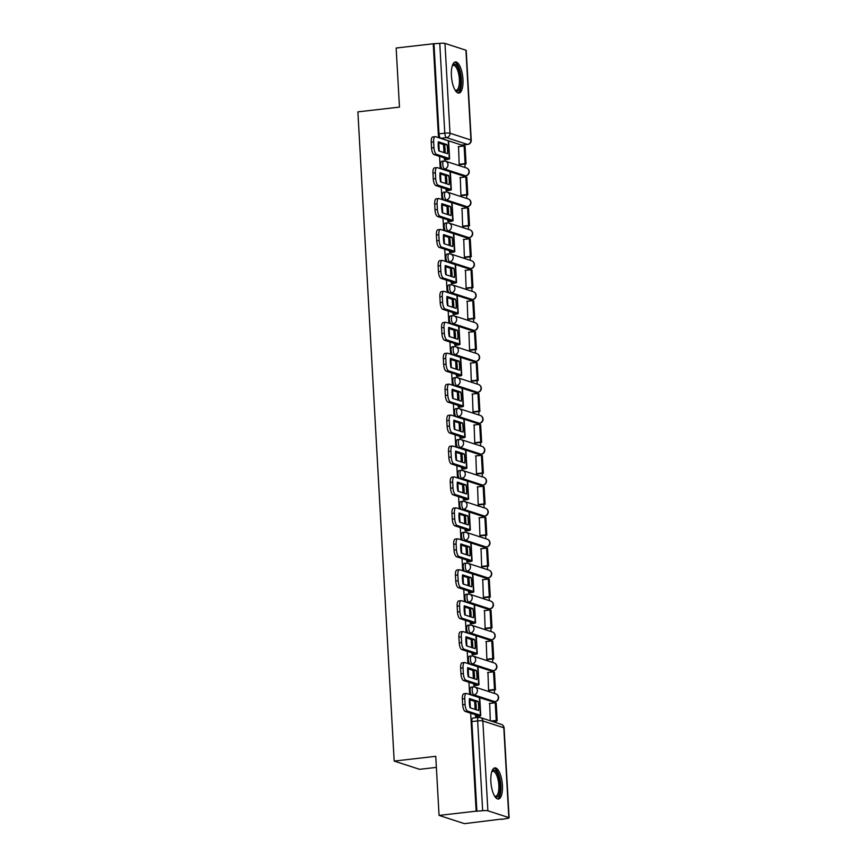 <?xml version="1.0" encoding="UTF-8"?>
<svg xmlns="http://www.w3.org/2000/svg" width="867" height="867" viewBox="0 0 867 867"><rect width="100%" height="100%" fill="white"/><g stroke="black" fill="none" stroke-linecap="round" stroke-linejoin="round"><path stroke-width="1.3" d="M471.399 687.152A4.021 1.431 83.5 0 0 471.16 687.13A4.021 1.431 83.5 0 0 470.142 690.641A4.021 1.431 83.5 0 0 471.843 695.085L473.891 694.857A4.021 1.431 -96.5 0 1 472.19 690.403A4.021 1.431 -96.5 0 1 473.209 686.892A4.021 1.431 -96.5 0 1 473.447 686.924A4.021 3.706 108 0 1 477.403 690.457A4.021 3.706 -72 0 1 473.891 694.857L494.84 701.652A4.021 3.706 -72 0 0 495.859 693.871A4.021 4.021 0 0 1 495.079 701.685A4.021 1.431 -96.5 0 1 494.84 701.652L492.792 701.891L471.843 695.085M469.665 656.221A4.021 1.431 83.5 0 0 469.437 656.2A4.021 1.431 83.5 0 0 468.408 659.711A4.021 1.431 83.5 0 0 470.109 664.155L472.157 663.916A4.021 1.431 -96.5 0 1 470.456 659.473A4.021 1.431 -96.5 0 1 471.485 655.961A4.021 1.431 -96.5 0 1 471.713 655.983A4.021 3.706 108 0 1 475.669 659.527A4.021 3.706 -72 0 1 472.157 663.916L493.117 670.722A4.021 3.706 -72 0 0 494.136 662.93A4.021 4.021 0 0 1 493.356 670.744A4.021 1.431 -96.5 0 1 493.117 670.722L491.069 670.96L470.109 664.155M467.942 625.291A4.021 1.431 83.5 0 0 467.703 625.259A4.021 1.431 83.5 0 0 466.684 628.77A4.021 1.431 83.5 0 0 468.386 633.224L470.434 632.986A4.021 1.431 -96.5 0 1 468.733 628.542A4.021 1.431 -96.5 0 1 469.751 625.031A4.021 1.431 -96.5 0 1 469.99 625.053A4.021 3.706 108 0 1 473.935 628.597A4.021 3.706 -72 0 1 470.434 632.986L491.383 639.792A4.021 3.706 -72 0 0 492.402 632A4.021 4.021 0 0 1 491.622 639.813A4.021 1.431 -96.5 0 1 491.383 639.792L489.335 640.019L468.386 633.224M466.208 594.35A4.021 1.431 83.5 0 0 465.969 594.328A4.021 1.431 83.5 0 0 464.95 597.84A4.021 1.431 83.5 0 0 466.652 602.283L468.7 602.056A4.021 1.431 -96.5 0 1 466.999 597.601A4.021 1.431 -96.5 0 1 468.028 594.09A4.021 1.431 -96.5 0 1 468.256 594.123A4.021 3.706 108 0 1 472.212 597.656A4.021 3.706 -72 0 1 468.7 602.056L489.66 608.851A4.021 3.706 -72 0 0 490.679 601.069A4.021 4.021 0 0 1 489.888 608.883A4.021 1.431 -96.5 0 1 489.66 608.851L487.601 609.089L466.652 602.283M464.484 563.42A4.021 1.431 83.5 0 0 464.246 563.398A4.021 1.431 83.5 0 0 463.216 566.91A4.021 1.431 83.5 0 0 464.918 571.353L466.977 571.115A4.021 1.431 -96.5 0 1 465.276 566.671A4.021 1.431 -96.5 0 1 466.294 563.16A4.021 1.431 -96.5 0 1 466.533 563.192A4.021 3.706 108 0 1 470.478 566.725A4.021 3.706 -72 0 1 466.977 571.115L487.926 577.921A4.021 3.706 -72 0 0 488.945 570.128A4.021 4.021 0 0 1 488.164 577.942A4.021 1.431 -96.5 0 1 487.926 577.921L485.878 578.159L464.918 571.353M462.75 532.49A4.021 1.431 83.5 0 0 462.512 532.468A4.021 1.431 83.5 0 0 461.493 535.969A4.021 1.431 83.5 0 0 463.195 540.423L465.243 540.184A4.021 1.431 -96.5 0 1 463.542 535.741A4.021 1.431 -96.5 0 1 464.56 532.23A4.021 1.431 -96.5 0 1 464.799 532.251A4.021 3.706 108 0 1 468.754 535.795A4.021 3.706 -72 0 1 465.243 540.184L486.203 546.99A4.021 3.706 -72 0 0 487.221 539.198A4.021 4.021 0 0 1 486.43 547.012A4.021 1.431 -96.5 0 1 486.203 546.99L484.144 547.218L463.195 540.423M461.016 501.56A4.021 1.431 83.5 0 0 460.789 501.527A4.021 1.431 83.5 0 0 459.759 505.038A4.021 1.431 83.5 0 0 461.461 509.482L463.52 509.254A4.021 1.431 -96.5 0 1 461.808 504.8A4.021 1.431 -96.5 0 1 462.837 501.299A4.021 1.431 -96.5 0 1 463.076 501.321A4.021 3.706 108 0 1 467.02 504.854A4.021 3.706 -72 0 1 463.52 509.254L484.469 516.049A4.021 3.706 -72 0 0 485.487 508.268A4.021 4.021 0 0 1 484.707 516.082A4.021 1.431 -96.5 0 1 484.469 516.049L482.42 516.288L461.461 509.482M459.293 470.618A4.021 1.431 83.5 0 0 459.055 470.597A4.021 1.431 83.5 0 0 458.036 474.108A4.021 1.431 83.5 0 0 459.738 478.551L461.786 478.313A4.021 1.431 -96.5 0 1 460.084 473.87A4.021 1.431 -96.5 0 1 461.103 470.358A4.021 1.431 -96.5 0 1 461.342 470.391A4.021 3.706 108 0 1 465.286 473.924A4.021 3.706 -72 0 1 461.786 478.313L482.735 485.119A4.021 3.706 -72 0 0 483.753 477.327A4.021 4.021 0 0 1 482.973 485.141A4.021 1.431 -96.5 0 1 482.735 485.119L480.686 485.357L459.738 478.551M457.559 439.688A4.021 1.431 83.5 0 0 457.332 439.667A4.021 1.431 83.5 0 0 456.302 443.178A4.021 1.431 83.5 0 0 458.004 447.621L460.052 447.383A4.021 1.431 -96.5 0 1 458.35 442.939A4.021 1.431 -96.5 0 1 459.38 439.428A4.021 1.431 -96.5 0 1 459.608 439.45A4.021 3.706 108 0 1 463.563 442.994A4.021 3.706 -72 0 1 460.052 447.383L481.012 454.189A4.021 3.706 -72 0 0 482.03 446.397A4.021 4.021 0 0 1 481.25 454.21A4.021 1.431 -96.5 0 1 481.012 454.189L478.963 454.416L458.004 447.621M455.836 408.758A4.021 1.431 83.5 0 0 455.598 408.725A4.021 1.431 83.5 0 0 454.568 412.237A4.021 1.431 83.5 0 0 456.28 416.691L458.329 416.453A4.021 1.431 -96.5 0 1 456.627 412.009A4.021 1.431 -96.5 0 1 457.646 408.498A4.021 1.431 -96.5 0 1 457.884 408.52A4.021 3.706 108 0 1 461.829 412.063A4.021 3.706 -72 0 1 458.329 416.453L479.278 423.248A4.021 3.706 -72 0 0 480.296 415.466A4.021 4.021 0 0 1 479.516 423.28A4.021 1.431 -96.5 0 1 479.278 423.248L477.229 423.486L456.28 416.691M454.102 377.817A4.021 1.431 83.5 0 0 453.864 377.795A4.021 1.431 83.5 0 0 452.845 381.307A4.021 1.431 83.5 0 0 454.546 385.75L456.595 385.522A4.021 1.431 -96.5 0 1 454.893 381.068A4.021 1.431 -96.5 0 1 455.923 377.557A4.021 1.431 -96.5 0 1 456.15 377.589A4.021 3.706 108 0 1 460.106 381.122A4.021 3.706 -72 0 1 456.595 385.522L477.554 392.317A4.021 3.706 -72 0 0 478.573 384.536A4.021 4.021 0 0 1 477.782 392.339A4.021 1.431 -96.5 0 1 477.554 392.317L475.495 392.556L454.546 385.75M452.368 346.887A4.021 1.431 83.5 0 0 452.14 346.865A4.021 1.431 83.5 0 0 451.111 350.376A4.021 1.431 83.5 0 0 452.812 354.82L454.872 354.581A4.021 1.431 -96.5 0 1 453.17 350.138A4.021 1.431 -96.5 0 1 454.189 346.627A4.021 1.431 -96.5 0 1 454.427 346.648A4.021 3.706 108 0 1 458.372 350.192A4.021 3.706 -72 0 1 454.872 354.581L475.82 361.387A4.021 3.706 -72 0 0 476.839 353.595A4.021 4.021 0 0 1 476.059 361.409A4.021 1.431 -96.5 0 1 475.82 361.387L473.772 361.615L452.812 354.82M450.645 315.956A4.021 1.431 83.5 0 0 450.406 315.924A4.021 1.431 83.5 0 0 449.388 319.435A4.021 1.431 83.5 0 0 451.089 323.89L453.138 323.651A4.021 1.431 -96.5 0 1 451.436 319.208A4.021 1.431 -96.5 0 1 452.455 315.696A4.021 1.431 -96.5 0 1 452.693 315.718A4.021 3.706 108 0 1 456.649 319.262A4.021 3.706 -72 0 1 453.138 323.651L474.086 330.457A4.021 3.706 -72 0 0 475.105 322.665A4.021 4.021 0 0 1 474.325 330.479A4.021 1.431 -96.5 0 1 474.086 330.457L472.038 330.685L451.089 323.89M448.911 285.015A4.021 1.431 83.5 0 0 448.683 284.994A4.021 1.431 83.5 0 0 447.654 288.505A4.021 1.431 83.5 0 0 449.355 292.948L451.404 292.721A4.021 1.431 -96.5 0 1 449.702 288.267A4.021 1.431 -96.5 0 1 450.732 284.755A4.021 1.431 -96.5 0 1 450.97 284.788A4.021 3.706 108 0 1 454.915 288.321A4.021 3.706 -72 0 1 451.404 292.721L472.363 299.516A4.021 3.706 -72 0 0 473.382 291.735A4.021 4.021 0 0 1 472.602 299.548A4.021 1.431 -96.5 0 1 472.363 299.516L470.315 299.754L449.355 292.948M447.188 254.085A4.021 1.431 83.5 0 0 446.949 254.064A4.021 1.431 83.5 0 0 445.931 257.575A4.021 1.431 83.5 0 0 447.632 262.018L449.68 261.78A4.021 1.431 -96.5 0 1 447.979 257.336A4.021 1.431 -96.5 0 1 448.998 253.825A4.021 1.431 -96.5 0 1 449.236 253.847A4.021 3.706 108 0 1 453.181 257.391A4.021 3.706 -72 0 1 449.68 261.78L470.629 268.586A4.021 3.706 -72 0 0 471.648 260.794A4.021 4.021 0 0 1 470.868 268.607A4.021 1.431 -96.5 0 1 470.629 268.586L468.581 268.824L447.632 262.018M445.454 223.155A4.021 1.431 83.5 0 0 445.215 223.122A4.021 1.431 83.5 0 0 444.197 226.634A4.021 1.431 83.5 0 0 445.898 231.088L447.946 230.85A4.021 1.431 -96.5 0 1 446.245 226.406A4.021 1.431 -96.5 0 1 447.274 222.895A4.021 1.431 -96.5 0 1 447.502 222.917A4.021 3.706 108 0 1 451.458 226.46A4.021 3.706 -72 0 1 447.946 230.85L468.906 237.656A4.021 3.706 -72 0 0 469.925 229.863A4.021 4.021 0 0 1 469.134 237.677A4.021 1.431 -96.5 0 1 468.906 237.656L466.858 237.883L445.898 231.088M443.731 192.225A4.021 1.431 83.5 0 0 443.492 192.192A4.021 1.431 83.5 0 0 442.463 195.704A4.021 1.431 83.5 0 0 444.175 200.147L446.223 199.919A4.021 1.431 -96.5 0 1 444.522 195.465A4.021 1.431 -96.5 0 1 445.54 191.954A4.021 1.431 -96.5 0 1 445.779 191.986A4.021 3.706 108 0 1 449.724 195.519A4.021 3.706 -72 0 1 446.223 199.919L467.172 206.714A4.021 3.706 -72 0 0 468.191 198.933A4.021 4.021 0 0 1 467.411 206.747A4.021 1.431 -96.5 0 1 467.172 206.714L465.124 206.953L444.175 200.147M441.997 161.284A4.021 1.431 83.5 0 0 441.758 161.262A4.021 1.431 83.5 0 0 440.739 164.773A4.021 1.431 83.5 0 0 442.441 169.217L444.489 168.978A4.021 1.431 -96.5 0 1 442.788 164.535A4.021 1.431 -96.5 0 1 443.817 161.024A4.021 1.431 -96.5 0 1 444.045 161.056A4.021 3.706 108 0 1 448.001 164.589A4.021 3.706 -72 0 1 444.489 168.978L465.449 175.784A4.021 3.706 -72 0 0 466.468 167.992A4.021 4.021 0 0 1 465.677 175.806A4.021 1.431 -96.5 0 1 465.449 175.784L463.39 176.023L442.441 169.217M462.945 79.417A15.671 5.592 83.5 0 0 455.392 61.969A15.671 5.592 83.5 0 0 451.393 75.667A15.671 5.592 83.5 0 0 458.946 93.105A15.671 5.592 83.5 0 0 462.945 79.417M502.416 785.329A15.671 5.592 83.5 0 0 494.851 767.891A15.671 5.592 83.5 0 0 490.863 781.579A15.671 5.592 83.5 0 0 498.417 799.027A15.671 5.592 83.5 0 0 502.416 785.329M470.673 713.194L476.146 811.165L439.06 815.403L464.452 823.65L501.527 819.077M496.141 722.688L496.032 720.867M495.024 702.801L494.959 701.696M494.504 693.427L494.309 689.937M493.301 671.871L493.236 670.755M492.77 662.496L492.575 658.996M491.567 640.93L491.502 639.824M491.047 631.555L490.852 628.066M489.833 610L489.779 608.894M489.313 600.625L489.118 597.135M488.11 579.069L488.045 577.964M487.579 569.695L487.384 566.194M486.376 548.128L486.322 547.023M485.856 538.754L485.661 535.264M484.653 517.198L484.588 516.093M484.122 507.824L483.927 504.334M482.919 486.268L482.854 485.162M482.399 476.893L482.204 473.404M481.196 455.327L481.131 454.221M480.665 445.952L480.47 442.463M479.462 424.397L479.397 423.291M478.942 415.022L478.747 411.532M477.728 393.466L477.674 392.361M477.208 384.092L477.013 380.602M476.005 362.536L475.94 361.42M475.474 353.151L475.279 349.661M474.271 331.595L474.216 330.49M473.75 322.221L473.555 318.731M472.548 300.665L472.482 299.559M472.016 291.29L471.821 287.801M470.814 269.735L470.748 268.618M470.293 260.36L470.098 256.86M469.08 238.793L469.025 237.688M468.559 229.419L468.364 225.929M467.356 207.863L467.291 206.758M466.836 198.489L466.641 194.999M465.622 176.933L465.568 175.828M465.102 167.559L464.907 164.069M463.899 145.992L463.834 144.887M436.372 767.393L419.574 769.322L394.182 761.074L357.887 111.865L399.459 107.107L396.154 48.021L433.251 43.773L438.496 137.658M438.789 143.001L439.244 151.042M439.547 156.385L440.219 168.588M440.523 173.942L440.967 181.972M441.27 187.326L441.953 199.518M442.257 204.872L442.701 212.903M443.004 218.256L443.687 230.459M443.98 235.802L444.435 243.844M444.728 249.187L445.41 261.39M445.714 266.733L446.158 274.774M446.462 280.117L447.144 292.32M447.437 297.674L447.892 305.704M448.185 311.058L448.868 323.261M449.171 328.604L449.615 336.645M449.919 341.988L450.602 354.191M450.905 359.534L451.349 367.575M451.653 372.918L452.336 385.121M452.628 390.475L453.083 398.506M453.376 403.859L454.059 416.062M454.362 421.405L454.807 429.447M455.11 434.79L455.793 446.993M456.085 452.336L456.541 460.377M456.833 465.72L457.516 477.923M457.819 483.277L458.264 491.307M458.567 496.661L459.25 508.853M459.543 514.207L459.998 522.248M460.29 527.591L460.973 539.794M461.277 545.137L461.721 553.179M462.024 558.521L462.707 570.724M463.011 576.067L463.455 584.109M463.758 589.462L464.441 601.655M464.734 607.008L465.189 615.039M465.481 620.393L466.164 632.596M466.468 637.939L466.912 645.98M467.215 651.323L467.898 663.526M468.191 668.869L468.646 676.91M468.939 682.253L469.621 694.456M469.925 699.81L470.369 707.84M439.06 815.403L435.754 756.317L394.182 761.074M501.549 819.402L506.588 818.502A4.021 0.607 176.8 0 0 509.113 817.798A4.021 0.607 176.8 0 0 508.831 817.592L487.883 810.797A4.021 0.607 176.8 0 0 482.67 810.743L477.641 720.911A4.021 1.431 -96.5 0 1 478.671 717.399A4.021 1.431 -96.5 0 1 478.909 717.432A4.021 3.706 -72 0 1 480.372 717.573A4.021 4.021 0 0 0 478.671 717.399L472.894 718.06A4.021 1.431 -96.5 0 0 471.865 721.572L477.641 720.911A4.021 0.607 176.8 0 1 482.854 720.965L487.883 810.797M476.146 811.165L482.67 810.743M462.122 145.027A4.021 1.431 -96.5 0 1 461.894 145.114A4.021 1.431 -96.5 0 1 461.667 145.082L440.707 138.286L446.494 137.625A4.021 1.431 -96.5 0 1 444.782 133.171L439.764 43.35A4.021 0.607 -3.2 0 1 444.977 43.404L465.926 50.21A4.021 0.607 -3.2 0 1 466.208 50.405L471.236 140.237A4.021 0.607 -3.2 0 0 470.954 140.031L465.926 50.21M439.764 43.35L433.251 43.773M444.283 157.924L444.37 159.528L445.475 159.723M458.556 146.61L459.174 164.329L460.279 164.589M460.29 177.54L460.908 195.27L462.013 195.53M446.006 188.854L446.104 190.458L447.199 190.653M462.013 208.47L462.642 226.2L463.747 226.46M447.74 219.795L447.827 221.388L448.933 221.594M463.747 239.411L464.365 257.131L465.471 257.391M449.464 250.726L449.561 252.33L450.656 252.525M465.471 270.341L466.099 288.061L467.205 288.332M451.198 281.656L451.284 283.26L452.39 283.455M467.205 301.272L467.822 319.002L468.928 319.262M452.932 312.597L453.018 314.19L454.124 314.385M468.928 332.213L469.556 349.932L470.662 350.192M454.655 343.527L454.742 345.131L455.847 345.326M470.662 363.143L471.28 380.862L472.385 381.122M456.389 374.457L456.476 376.061L457.581 376.256M472.396 394.073L473.014 411.803L474.119 412.063M458.112 405.398L458.209 406.991L459.304 407.187M474.119 425.014L474.748 442.734L475.853 442.994M459.846 436.329L459.933 437.922L461.038 438.128M475.853 455.944L476.471 473.664L477.576 473.924M461.58 467.259L461.667 468.863L462.761 469.058M477.576 486.875L478.205 504.605L479.31 504.865M463.303 498.2L463.39 499.793L464.495 499.988M479.31 517.805L479.928 535.535L481.033 535.795M465.037 529.13L465.124 530.723L466.229 530.929M481.044 548.746L481.662 566.465L482.767 566.725M466.76 560.06L466.858 561.664L467.952 561.859M482.767 579.676L483.396 597.406L484.49 597.666M468.494 590.991L468.581 592.594L469.686 592.79M484.501 610.606L485.119 628.337L486.224 628.597M470.217 621.932L470.315 623.525L471.41 623.72M486.224 641.547L486.853 659.267L487.958 659.527M471.951 652.862L472.038 654.466L473.144 654.661M487.958 672.478L488.576 690.197L489.682 690.468M473.685 683.792L473.772 685.396L474.867 685.591M489.682 703.408L490.288 720.791M474.661 701.349L475.116 709.379M475.409 714.733L475.495 716.326L476.601 716.521M443.536 144.54L443.98 152.581M445.259 175.47L445.714 183.511M446.993 206.411L447.437 214.442M448.716 237.341L449.171 245.383M450.45 268.271L450.894 276.313M452.184 299.213L452.628 307.243M453.907 330.143L454.362 338.184M455.641 361.073L456.085 369.114M457.364 392.014L457.819 400.045M459.098 422.944L459.543 430.986M460.832 453.875L461.277 461.916M462.555 484.805L463.011 492.846M464.289 515.746L464.734 523.776M466.012 546.676L466.468 554.717M467.747 577.606L468.191 585.648M469.47 608.547L469.925 616.578M471.204 639.478L471.648 647.519M472.938 670.408L473.382 678.449M476.893 811.404L471.865 721.572M433.988 44.011L439.005 133.832A4.021 1.431 83.5 0 0 440.707 138.286M445.085 152.939A12.452 4.454 83.5 0 0 445.074 149.525A12.452 4.454 83.5 0 0 444.5 144.854L446.917 144.572L438.323 141.787A12.452 4.454 -96.5 0 0 438.832 150.912L447.426 153.697A12.452 4.454 83.5 0 0 447.502 149.243A12.452 4.454 83.5 0 0 446.917 144.572M444.359 159.43L446.83 158.759L434.096 154.619A6.026 2.157 -96.5 0 1 431.538 147.954L431.224 142.199A6.026 2.157 -96.5 0 1 432.752 136.932L435.18 136.661A6.026 2.157 83.5 0 0 433.641 141.928L431.224 142.199M466.067 163.928L465.08 146.285L464.116 145.97L465.102 163.614L466.067 163.928L460.063 164.622M459.174 164.296L465.102 163.614M458.188 146.653L464.116 145.97M431.538 147.954L433.966 147.672A6.026 2.157 83.5 0 0 436.524 154.348L449.258 158.477A5.018 0.759 -3.2 0 1 449.605 158.726A5.018 0.759 -3.2 0 1 446.451 159.615L445.107 159.766M435.18 136.661A6.026 2.157 83.5 0 1 435.537 136.693L448.272 140.833A5.018 0.759 -3.2 0 1 448.618 141.083L449.605 158.726M433.966 147.672L433.641 141.928M444.5 144.854L438.236 142.827M452.401 65.491A13.558 4.844 -96.5 0 1 452.411 65.469A13.558 4.844 -96.5 0 1 457.527 66.932A13.558 4.844 -96.5 0 1 460.605 84.153A13.558 4.844 -96.5 0 1 455.262 90.363A13.558 4.844 -96.5 0 1 455.24 90.352M455.056 90.049A12.55 4.487 83.5 0 0 456.172 90.287A12.55 4.487 83.5 0 0 459.423 81.531A12.55 4.487 83.5 0 0 456.465 67.832A12.55 4.487 83.5 0 0 453.322 65.339A12.55 4.487 83.5 0 0 452.292 65.838M458.047 93.007A15.573 5.56 83.5 0 0 461.482 81.476A15.573 5.56 83.5 0 0 457.798 65.328A15.573 5.56 83.5 0 0 454.536 62.272M491.86 771.413A13.558 4.844 -96.5 0 1 491.882 771.392A13.558 4.844 -96.5 0 1 496.997 772.844A13.558 4.844 -96.5 0 1 500.064 790.065A13.558 4.844 -96.5 0 1 494.732 796.285A13.558 4.844 -96.5 0 1 494.71 796.264M494.526 795.971A12.55 4.487 83.5 0 0 495.642 796.209A12.55 4.487 83.5 0 0 498.893 787.442A12.55 4.487 83.5 0 0 495.924 773.754A12.55 4.487 83.5 0 0 492.781 771.262A12.55 4.487 83.5 0 0 491.752 771.749M497.517 798.93A15.573 5.56 83.5 0 0 500.942 787.399A15.573 5.56 83.5 0 0 497.268 771.251A15.573 5.56 83.5 0 0 493.995 768.184M446.819 183.869A12.452 4.454 83.5 0 0 446.808 180.455A12.452 4.454 83.5 0 0 446.223 175.784L448.651 175.513L440.046 172.717A12.452 4.454 -96.5 0 0 440.555 181.842L449.16 184.628A12.452 4.454 83.5 0 0 449.236 180.173A12.452 4.454 83.5 0 0 448.651 175.513M446.093 190.361L448.564 189.689L435.83 185.549A6.026 2.157 -96.5 0 1 433.272 178.884L432.947 173.129A6.026 2.157 -96.5 0 1 434.486 167.862L436.914 167.591A6.026 2.157 83.5 0 0 435.375 172.858L432.947 173.129M467.79 194.869L466.804 177.215L465.839 176.901L466.825 194.555L467.79 194.869L461.786 195.552M460.908 195.227L466.825 194.555M459.922 177.583L465.839 176.901M433.272 178.884L435.7 178.602A6.026 2.157 83.5 0 0 438.247 185.278L450.981 189.407A5.018 0.759 -3.2 0 1 451.339 189.667A5.018 0.759 -3.2 0 1 448.174 190.545L446.83 190.697M436.914 167.591A6.026 2.157 83.5 0 1 437.261 167.624L449.995 171.764A5.018 0.759 -3.2 0 1 450.352 172.013L451.339 189.667M435.7 178.602L435.375 172.858M446.223 175.784L439.97 173.758M448.542 214.799A12.452 4.454 83.5 0 0 448.542 211.385A12.452 4.454 83.5 0 0 447.957 206.725L450.374 206.444L441.78 203.647A12.452 4.454 -96.5 0 0 442.289 212.773L450.894 215.569A12.452 4.454 83.5 0 0 450.959 211.115A12.452 4.454 83.5 0 0 450.374 206.444M447.827 221.291L450.287 220.619L437.553 216.49A6.026 2.157 -96.5 0 1 435.006 209.814L434.681 204.07A6.026 2.157 -96.5 0 1 436.22 198.803L438.637 198.521A6.026 2.157 83.5 0 0 437.098 203.788L434.681 204.07M469.524 225.799L468.538 208.156L467.573 207.842L468.559 225.485L469.524 225.799L463.52 226.482M462.631 226.168L468.559 225.485M461.645 208.513L467.573 207.842M435.006 209.814L437.423 209.543A6.026 2.157 83.5 0 0 439.981 216.208L452.715 220.348A5.018 0.759 -3.2 0 1 453.073 220.597A5.018 0.759 -3.2 0 1 449.908 221.475L448.564 221.627M438.637 198.521A6.026 2.157 83.5 0 1 438.995 198.565L451.729 202.694A5.018 0.759 -3.2 0 1 452.075 202.954L453.073 220.597M437.423 209.543L437.098 203.788M447.957 206.725L441.704 204.688M450.276 245.74A12.452 4.454 83.5 0 0 450.266 242.326A12.452 4.454 83.5 0 0 449.68 237.656L452.108 237.374L443.503 234.589A12.452 4.454 -96.5 0 0 444.023 243.703L452.617 246.499A12.452 4.454 83.5 0 0 452.693 242.045A12.452 4.454 83.5 0 0 452.108 237.374M449.55 252.232L452.021 251.549L439.287 247.42A6.026 2.157 -96.5 0 1 436.73 240.755L436.404 235A6.026 2.157 -96.5 0 1 437.943 229.733L440.371 229.452A6.026 2.157 83.5 0 0 438.832 234.719L436.404 235M471.247 256.73L470.261 239.086L469.296 238.772L470.282 256.415L471.247 256.73L465.254 257.423M464.365 257.098L470.282 256.415M463.379 239.455L469.296 238.772M436.73 240.755L439.157 240.473A6.026 2.157 83.5 0 0 441.704 247.138L454.438 251.278A5.018 0.759 -3.2 0 1 454.796 251.528A5.018 0.759 -3.2 0 1 451.631 252.416L450.298 252.568M440.371 229.452A6.026 2.157 83.5 0 1 440.718 229.495L453.452 233.624A5.018 0.759 -3.2 0 1 453.809 233.884L454.796 251.528M439.157 240.473L438.832 234.719M449.68 237.656L443.427 235.629M452 276.671A12.452 4.454 83.5 0 0 452 273.257A12.452 4.454 83.5 0 0 451.414 268.586L453.842 268.315L445.237 265.519A12.452 4.454 -96.5 0 0 445.746 274.644L454.351 277.429A12.452 4.454 83.5 0 0 454.416 272.975A12.452 4.454 83.5 0 0 453.842 268.315M451.284 283.162L453.744 282.49L441.01 278.35A6.026 2.157 -96.5 0 1 438.464 271.685L438.138 265.931A6.026 2.157 -96.5 0 1 439.677 260.664L442.094 260.393A6.026 2.157 83.5 0 0 440.566 265.66L438.138 265.931M472.981 287.671L471.995 270.016L471.03 269.702L472.016 287.356L472.981 287.671L466.977 288.353M466.099 288.028L472.016 287.356M465.102 270.385L471.03 269.702M438.464 271.685L440.88 271.404A6.026 2.157 83.5 0 0 443.438 278.079L456.172 282.208A5.018 0.759 -3.2 0 1 456.53 282.469A5.018 0.759 -3.2 0 1 453.365 283.346L452.021 283.498M442.094 260.393A6.026 2.157 83.5 0 1 442.452 260.425L455.186 264.565A5.018 0.759 -3.2 0 1 455.543 264.814L456.53 282.469M440.88 271.404L440.566 265.66M451.414 268.586L445.161 266.559M453.734 307.601A12.452 4.454 83.5 0 0 453.723 304.187A12.452 4.454 83.5 0 0 453.148 299.527L455.565 299.245L446.971 296.449A12.452 4.454 -96.5 0 0 447.48 305.574L456.075 308.37A12.452 4.454 83.5 0 0 456.15 303.916A12.452 4.454 83.5 0 0 455.565 299.245M453.007 314.092L455.478 313.421L442.744 309.291A6.026 2.157 -96.5 0 1 440.187 302.616L439.872 296.872A6.026 2.157 -96.5 0 1 441.401 291.605L443.828 291.323A6.026 2.157 83.5 0 0 442.289 296.59L439.872 296.872M474.704 318.601L473.718 300.947L472.764 300.643L473.75 318.287L474.704 318.601L468.711 319.284M467.822 318.969L473.75 318.287M466.836 301.315L472.764 300.643M440.187 302.616L442.614 302.345A6.026 2.157 83.5 0 0 445.172 309.01L457.906 313.139A5.018 0.759 -3.2 0 1 458.253 313.399A5.018 0.759 -3.2 0 1 455.088 314.277L453.755 314.428M443.828 291.323A6.026 2.157 83.5 0 1 444.175 291.366L456.92 295.495A5.018 0.759 -3.2 0 1 457.267 295.745L458.253 313.399M442.614 302.345L442.289 296.59M453.148 299.527L446.884 297.489M455.468 338.542A12.452 4.454 83.5 0 0 455.457 335.117A12.452 4.454 83.5 0 0 454.872 330.457L457.299 330.175L448.694 327.39A12.452 4.454 -96.5 0 0 449.204 336.504L457.809 339.3A12.452 4.454 83.5 0 0 457.884 334.846A12.452 4.454 83.5 0 0 457.299 330.175M454.742 345.023L457.212 344.351L444.468 340.222A6.026 2.157 -96.5 0 1 441.921 333.557L441.596 327.802A6.026 2.157 -96.5 0 1 443.135 322.535L445.551 322.253A6.026 2.157 83.5 0 0 444.023 327.52L441.596 327.802M476.438 349.531L475.452 331.888L474.487 331.573L475.474 349.217L476.438 349.531L470.434 350.225M469.556 349.9L475.474 349.217M468.57 332.245L474.487 331.573M441.921 333.557L444.337 333.275A6.026 2.157 83.5 0 0 446.895 339.94L459.629 344.08A5.018 0.759 -3.2 0 1 459.987 344.329A5.018 0.759 -3.2 0 1 456.822 345.207L455.478 345.369M445.551 322.253A6.026 2.157 83.5 0 1 445.909 322.296L458.643 326.425A5.018 0.759 -3.2 0 1 459.001 326.686L459.987 344.329M444.337 333.275L444.023 327.52M454.872 330.457L448.618 328.42M457.191 369.472A12.452 4.454 83.5 0 0 457.191 366.058A12.452 4.454 83.5 0 0 456.606 361.387L459.022 361.116L450.428 358.32A12.452 4.454 -96.5 0 0 450.938 367.445L459.532 370.231A12.452 4.454 83.5 0 0 459.608 365.776A12.452 4.454 83.5 0 0 459.022 361.116M456.476 375.964L458.936 375.292L446.202 371.152A6.026 2.157 -96.5 0 1 443.644 364.487L443.33 358.732A6.026 2.157 -96.5 0 1 444.858 353.465L447.285 353.194A6.026 2.157 83.5 0 0 445.746 358.461L443.33 358.732M478.172 380.461L477.186 362.818L476.221 362.504L477.208 380.158L478.172 380.461L472.168 381.155M471.28 380.83L477.208 380.158M470.293 363.186L476.221 362.504M443.644 364.487L446.072 364.205A6.026 2.157 83.5 0 0 448.629 370.881L461.363 375.01A5.018 0.759 -3.2 0 1 461.71 375.259A5.018 0.759 -3.2 0 1 458.556 376.148L457.212 376.3M447.285 353.194A6.026 2.157 83.5 0 1 447.643 353.227L460.377 357.367A5.018 0.759 -3.2 0 1 460.724 357.616L461.71 375.259M446.072 364.205L445.746 358.461M456.606 361.387L450.341 359.361M458.925 400.402A12.452 4.454 83.5 0 0 458.914 396.988A12.452 4.454 83.5 0 0 458.329 392.317L460.756 392.047L452.151 389.25A12.452 4.454 -96.5 0 0 452.661 398.376L461.266 401.172A12.452 4.454 83.5 0 0 461.342 396.707A12.452 4.454 83.5 0 0 460.756 392.047M458.199 406.894L460.67 406.222L447.936 402.093A6.026 2.157 -96.5 0 1 445.378 395.417L445.053 389.673A6.026 2.157 -96.5 0 1 446.592 384.406L449.019 384.124A6.026 2.157 83.5 0 0 447.48 389.391L445.053 389.673M479.895 411.402L478.909 393.748L477.945 393.445L478.931 411.088L479.895 411.402L473.902 412.085M473.014 411.771L478.931 411.088M472.027 394.117L477.945 393.445M445.378 395.417L447.805 395.146A6.026 2.157 83.5 0 0 450.352 401.811L463.086 405.94A5.018 0.759 -3.2 0 1 463.444 406.2A5.018 0.759 -3.2 0 1 460.279 407.078L458.936 407.23M449.019 384.124A6.026 2.157 83.5 0 1 449.366 384.168L462.1 388.297A5.018 0.759 -3.2 0 1 462.458 388.546L463.444 406.2M447.805 395.146L447.48 389.391M458.329 392.317L452.075 390.291M460.648 431.343A12.452 4.454 83.5 0 0 460.648 427.919A12.452 4.454 83.5 0 0 460.063 423.259L462.49 422.977L453.885 420.192A12.452 4.454 -96.5 0 0 454.395 429.306L463 432.102A12.452 4.454 83.5 0 0 463.065 427.648A12.452 4.454 83.5 0 0 462.49 422.977M459.933 437.824L462.393 437.152L449.659 433.023A6.026 2.157 -96.5 0 1 447.112 426.347L446.787 420.603A6.026 2.157 -96.5 0 1 448.326 415.336L450.742 415.055A6.026 2.157 83.5 0 0 449.214 420.322L446.787 420.603M481.629 442.333L480.643 424.689L479.679 424.375L480.665 442.018L481.629 442.333L475.625 443.015M474.737 442.701L480.665 442.018M473.75 425.047L479.679 424.375M447.112 426.347L449.529 426.076A6.026 2.157 83.5 0 0 452.086 432.741L464.82 436.881A5.018 0.759 -3.2 0 1 465.178 437.131A5.018 0.759 -3.2 0 1 462.013 438.008L460.67 438.171M450.742 415.055A6.026 2.157 83.5 0 1 451.1 415.098L463.834 419.227A5.018 0.759 -3.2 0 1 464.192 419.487L465.178 437.131M449.529 426.076L449.214 420.322M460.063 423.259L453.809 421.221M462.382 462.274A12.452 4.454 83.5 0 0 462.371 458.86A12.452 4.454 83.5 0 0 461.786 454.189L464.213 453.907L455.619 451.122A12.452 4.454 -96.5 0 0 456.129 460.247L464.723 463.032A12.452 4.454 83.5 0 0 464.799 458.578A12.452 4.454 83.5 0 0 464.213 453.907M461.656 468.765L464.127 468.093L451.393 463.953A6.026 2.157 -96.5 0 1 448.835 457.288L448.51 451.534A6.026 2.157 -96.5 0 1 450.049 446.267L452.476 445.996A6.026 2.157 83.5 0 0 450.938 451.263L448.51 451.534M483.353 473.263L482.366 455.619L481.413 455.305L482.399 472.959L483.353 473.263L477.359 473.956M476.471 473.631L482.399 472.959M475.484 455.988L481.413 455.305M448.835 457.288L451.263 457.007A6.026 2.157 83.5 0 0 453.809 463.682L466.554 467.812A5.018 0.759 -3.2 0 1 466.901 468.061A5.018 0.759 -3.2 0 1 463.737 468.949L462.404 469.101M452.476 445.996A6.026 2.157 83.5 0 1 452.823 446.028L465.557 450.168A5.018 0.759 -3.2 0 1 465.915 450.417L466.901 468.061M451.263 457.007L450.938 451.263M461.786 454.189L455.533 452.162M464.105 493.204A12.452 4.454 83.5 0 0 464.105 489.79A12.452 4.454 83.5 0 0 463.52 485.119L465.947 484.848L457.342 482.052A12.452 4.454 -96.5 0 0 457.852 491.177L466.457 493.962A12.452 4.454 83.5 0 0 466.522 489.508A12.452 4.454 83.5 0 0 465.947 484.848M463.39 499.695L465.85 499.024L453.116 494.884A6.026 2.157 -96.5 0 1 450.569 488.219L450.244 482.464A6.026 2.157 -96.5 0 1 451.783 477.208L454.2 476.926A6.026 2.157 83.5 0 0 452.672 482.193L450.244 482.464M485.087 504.204L484.1 486.55L483.136 486.235L484.122 503.89L485.087 504.204L479.083 504.887M478.205 504.561L484.122 503.89M477.218 486.918L483.136 486.235M450.569 488.219L452.986 487.937A6.026 2.157 83.5 0 0 455.543 494.613L468.278 498.742A5.018 0.759 -3.2 0 1 468.635 499.002A5.018 0.759 -3.2 0 1 465.471 499.88L464.127 500.031M454.2 476.926A6.026 2.157 83.5 0 1 454.557 476.958L467.291 481.098A5.018 0.759 -3.2 0 1 467.649 481.348L468.635 499.002M452.986 487.937L452.672 482.193M463.52 485.119L457.267 483.092M465.839 524.145A12.452 4.454 83.5 0 0 465.828 520.72A12.452 4.454 83.5 0 0 465.254 516.06L467.671 515.778L459.077 512.993A12.452 4.454 -96.5 0 0 459.586 522.107L468.18 524.903A12.452 4.454 83.5 0 0 468.256 520.449A12.452 4.454 83.5 0 0 467.671 515.778M465.113 530.626L467.584 529.954L454.85 525.825A6.026 2.157 -96.5 0 1 452.292 519.149L451.978 513.405A6.026 2.157 -96.5 0 1 453.506 508.138L455.934 507.856A6.026 2.157 83.5 0 0 454.395 513.123L451.978 513.405M486.82 535.134L485.823 517.491L484.87 517.176L485.856 534.82L486.82 535.134L480.817 535.817M479.928 535.503L485.856 534.82M478.942 517.848L484.87 517.176M452.292 519.149L454.72 518.878A6.026 2.157 83.5 0 0 457.277 525.543L470.012 529.683A5.018 0.759 -3.2 0 1 470.358 529.932A5.018 0.759 -3.2 0 1 467.194 530.81L465.861 530.962M455.934 507.856A6.026 2.157 83.5 0 1 456.291 507.899L469.025 512.029A5.018 0.759 -3.2 0 1 469.372 512.289L470.358 529.932M454.72 518.878L454.395 513.123M465.254 516.06L458.99 514.023M467.573 555.075A12.452 4.454 83.5 0 0 467.562 551.661A12.452 4.454 83.5 0 0 466.977 546.99L469.405 546.709L460.8 543.923A12.452 4.454 -96.5 0 0 461.309 553.038L469.914 555.834A12.452 4.454 83.5 0 0 469.99 551.379A12.452 4.454 83.5 0 0 469.405 546.709M466.847 561.567L469.318 560.895L456.584 556.755A6.026 2.157 -96.5 0 1 454.026 550.09L453.701 544.335A6.026 2.157 -96.5 0 1 455.24 539.068L457.668 538.797A6.026 2.157 83.5 0 0 456.129 544.053L453.701 544.335M488.544 566.064L487.557 548.421L486.593 548.107L487.579 565.75L488.544 566.064L482.54 566.758M481.662 566.433L487.579 565.75M480.676 548.789L486.593 548.107M454.026 550.09L456.454 549.808A6.026 2.157 83.5 0 0 459.001 556.484L471.735 560.613A5.018 0.759 -3.2 0 1 472.092 560.862A5.018 0.759 -3.2 0 1 468.928 561.751L467.584 561.903M457.668 538.797A6.026 2.157 83.5 0 1 458.014 538.83L470.748 542.97A5.018 0.759 -3.2 0 1 471.106 543.219L472.092 560.862M456.454 549.808L456.129 544.053M466.977 546.99L460.724 544.964M469.296 586.005A12.452 4.454 83.5 0 0 469.296 582.591A12.452 4.454 83.5 0 0 468.711 577.921L471.128 577.65L462.534 574.854A12.452 4.454 -96.5 0 0 463.043 583.979L471.637 586.764A12.452 4.454 83.5 0 0 471.713 582.31A12.452 4.454 83.5 0 0 471.128 577.65M468.581 592.497L471.041 591.825L458.307 587.685A6.026 2.157 -96.5 0 1 455.749 581.02L455.435 575.265A6.026 2.157 -96.5 0 1 456.974 569.998L459.391 569.727A6.026 2.157 83.5 0 0 457.852 574.994L455.435 575.265M490.278 597.005L489.291 579.351L488.327 579.037L489.313 596.691L490.278 597.005L484.274 597.688M483.385 597.363L489.313 596.691M482.399 579.72L488.327 579.037M455.749 581.02L458.177 580.738A6.026 2.157 83.5 0 0 460.735 587.414L473.469 591.543A5.018 0.759 -3.2 0 1 473.815 591.803A5.018 0.759 -3.2 0 1 470.662 592.681L469.318 592.833M459.391 569.727A6.026 2.157 83.5 0 1 459.748 569.76L472.482 573.9A5.018 0.759 -3.2 0 1 472.829 574.149L473.815 591.803M458.177 580.738L457.852 574.994M468.711 577.921L462.458 575.894M471.03 616.936A12.452 4.454 83.5 0 0 471.019 613.522A12.452 4.454 83.5 0 0 470.434 608.862L472.862 608.58L464.257 605.784A12.452 4.454 -96.5 0 0 464.777 614.909L473.371 617.705A12.452 4.454 83.5 0 0 473.447 613.251A12.452 4.454 83.5 0 0 472.862 608.58M470.304 623.427L472.775 622.755L460.041 618.626A6.026 2.157 -96.5 0 1 457.483 611.95L457.158 606.206A6.026 2.157 -96.5 0 1 458.697 600.939L461.125 600.658A6.026 2.157 83.5 0 0 459.586 605.925L457.158 606.206M492.001 627.936L491.015 610.281L490.05 609.978L491.036 627.621L492.001 627.936L486.008 628.618M485.119 628.304L491.036 627.621M484.133 610.65L490.05 609.978M457.483 611.95L459.911 611.679A6.026 2.157 83.5 0 0 462.458 618.344L475.192 622.484A5.018 0.759 -3.2 0 1 475.55 622.734A5.018 0.759 -3.2 0 1 472.385 623.611L471.052 623.763M461.125 600.658A6.026 2.157 83.5 0 1 461.472 600.701L474.206 604.83A5.018 0.759 -3.2 0 1 474.563 605.079L475.55 622.734M459.911 611.679L459.586 605.925M470.434 608.862L464.181 606.824M472.753 647.877A12.452 4.454 83.5 0 0 472.753 644.463A12.452 4.454 83.5 0 0 472.168 639.792L474.596 639.51L465.991 636.725A12.452 4.454 -96.5 0 0 466.5 645.839L475.105 648.635A12.452 4.454 83.5 0 0 475.17 644.181A12.452 4.454 83.5 0 0 474.596 639.51M472.038 654.357L474.498 653.685L461.764 649.556A6.026 2.157 -96.5 0 1 459.217 642.891L458.892 637.137A6.026 2.157 -96.5 0 1 460.431 631.87L462.848 631.588A6.026 2.157 83.5 0 0 461.32 636.855L458.892 637.137M493.735 658.866L492.749 641.222L491.784 640.908L492.77 658.552L493.735 658.866L487.731 659.559M486.842 659.234L492.77 658.552M485.856 641.591L491.784 640.908M459.217 642.891L461.634 642.61A6.026 2.157 83.5 0 0 464.192 649.275L476.926 653.415A5.018 0.759 -3.2 0 1 477.283 653.664A5.018 0.759 -3.2 0 1 474.119 654.542L472.775 654.704M462.848 631.588A6.026 2.157 83.5 0 1 463.206 631.631L475.94 635.76A5.018 0.759 -3.2 0 1 476.297 636.02L477.283 653.664M461.634 642.61L461.32 636.855M472.168 639.792L465.915 637.765M474.487 678.807A12.452 4.454 83.5 0 0 474.477 675.393A12.452 4.454 83.5 0 0 473.902 670.722L476.319 670.451L467.725 667.655A12.452 4.454 -96.5 0 0 468.234 676.78L476.828 679.565A12.452 4.454 83.5 0 0 476.904 675.111A12.452 4.454 83.5 0 0 476.319 670.451M473.761 685.298L476.232 684.627L463.498 680.487A6.026 2.157 -96.5 0 1 460.941 673.822L460.626 668.067A6.026 2.157 -96.5 0 1 462.154 662.8L464.582 662.529A6.026 2.157 83.5 0 0 463.043 667.796L460.626 668.067M495.458 689.807L494.472 672.153L493.518 671.838L494.504 689.493L495.458 689.807L489.465 690.49M488.576 690.165L494.504 689.493M487.59 672.521L493.518 671.838M460.941 673.822L463.368 673.54A6.026 2.157 83.5 0 0 465.915 680.216L478.66 684.345A5.018 0.759 -3.2 0 1 479.007 684.594A5.018 0.759 -3.2 0 1 475.842 685.483L474.509 685.634M464.582 662.529A6.026 2.157 83.5 0 1 464.929 662.561L477.674 666.701A5.018 0.759 -3.2 0 1 478.02 666.951L479.007 684.594M463.368 673.54L463.043 667.796M473.902 670.722L467.638 668.695M476.221 709.737A12.452 4.454 83.5 0 0 476.211 706.323A12.452 4.454 83.5 0 0 475.625 701.652L478.053 701.381L469.448 698.585A12.452 4.454 -96.5 0 0 469.957 707.71L478.562 710.507A12.452 4.454 83.5 0 0 478.627 706.052A12.452 4.454 83.5 0 0 478.053 701.381M475.495 716.229L477.966 715.557L465.221 711.428A6.026 2.157 -96.5 0 1 462.675 704.752L462.349 699.008A6.026 2.157 -96.5 0 1 463.888 693.741L466.305 693.459A6.026 2.157 83.5 0 0 464.777 698.726L462.349 699.008M497.192 720.737L496.206 703.083L495.241 702.779L496.227 720.423L497.192 720.737L491.957 721.333M490.993 721.019L496.227 720.423M489.324 703.451L495.241 702.779M462.675 704.752L465.091 704.481A6.026 2.157 83.5 0 0 467.649 711.146L480.383 715.275A5.018 0.759 -3.2 0 1 480.741 715.535A5.018 0.759 -3.2 0 1 477.576 716.413L476.232 716.565M466.305 693.459A6.026 2.157 83.5 0 1 466.663 693.502L479.397 697.632A5.018 0.759 -3.2 0 1 479.754 697.881L480.741 715.535M465.091 704.481L464.777 698.726M475.625 701.652L469.372 699.626M508.831 817.592L503.814 727.771L482.854 720.965A4.021 3.706 -72 0 0 480.372 717.573L501.321 724.378A4.021 3.706 -72 0 1 503.814 727.771A4.021 0.607 -3.2 0 1 504.095 727.966A4.021 4.021 0 0 0 501.321 724.378M461.667 145.082L467.443 144.421L446.494 137.625A4.021 3.706 108 0 0 449.995 133.225L470.954 140.031A4.021 3.706 108 0 1 467.443 144.421A4.021 1.431 -96.5 0 0 467.681 144.453A4.021 4.021 0 0 0 471.236 140.237M444.977 43.404L449.995 133.225A4.021 0.607 176.8 0 0 444.782 133.171L439.005 133.832M445.486 159.3L445.432 158.293M445.107 152.549L444.76 146.404M436.524 154.348L434.096 154.619M449.258 158.477L448.272 140.833M447.209 190.231L447.155 189.234M446.83 183.479L446.494 177.334M438.247 185.278L435.83 185.549M450.981 189.407L449.995 171.764M448.943 221.161L448.889 220.164M448.564 214.409L448.217 208.264M439.981 216.208L437.553 216.49M452.715 220.348L451.729 202.694M450.667 252.102L450.612 251.094M450.298 245.35L449.951 239.205M441.704 247.138L439.287 247.42M454.438 251.278L453.452 233.624M452.401 283.032L452.346 282.035M452.021 276.28L451.674 270.136M443.438 278.079L441.01 278.35M456.172 282.208L455.186 264.565M454.135 313.962L454.07 312.965M453.755 307.211L453.408 301.066M445.172 309.01L442.744 309.291M457.906 313.139L456.92 295.495M455.858 344.903L455.804 343.896M455.478 338.152L455.142 332.007M446.895 339.94L444.468 340.222M459.629 344.08L458.643 326.425M457.592 375.834L457.538 374.837M457.212 369.082L456.866 362.937M448.629 370.881L446.202 371.152M461.363 375.01L460.377 357.367M459.315 406.764L459.261 405.767M458.936 400.012L458.6 393.867M450.352 401.811L447.936 402.093M463.086 405.94L462.1 388.297M461.049 437.705L460.995 436.697M460.67 430.942L460.323 424.808M452.086 432.741L449.659 433.023M464.82 436.881L463.834 419.227M462.772 468.635L462.718 467.638M462.404 461.883L462.057 455.739M453.809 463.682L451.393 463.953M466.554 467.812L465.557 450.168M464.506 499.565L464.452 498.568M464.127 492.814L463.791 486.669M455.543 494.613L453.116 494.884M468.278 498.742L467.291 481.098M466.24 530.496L466.175 529.499M465.861 523.744L465.514 517.61M457.277 525.543L454.85 525.825M470.012 529.683L469.025 512.029M467.963 561.437L467.909 560.429M467.584 554.685L467.248 548.54M459.001 556.484L456.584 556.755M471.735 560.613L470.748 542.97M469.697 592.367L469.643 591.37M469.318 585.615L468.971 579.47M460.735 587.414L458.307 587.685M473.469 591.543L472.482 573.9M471.42 623.297L471.366 622.3M471.052 616.545L470.705 610.401M462.458 618.344L460.041 618.626M475.192 622.484L474.206 604.83M473.154 654.238L473.1 653.23M472.775 647.486L472.428 641.342M464.192 649.275L461.764 649.556M476.926 653.415L475.94 635.76M474.888 685.168L474.823 684.171M474.509 678.417L474.162 672.272M465.915 680.216L463.498 680.487M478.66 684.345L477.674 666.701M476.612 716.099L476.557 715.102M476.232 709.347L475.896 703.202M467.649 711.146L465.221 711.428M480.383 715.275L479.397 697.632M471.16 687.13L473.209 686.892A4.021 4.021 0 0 1 474.91 687.065L495.859 693.871M469.437 656.2L471.485 655.961A4.021 4.021 0 0 1 473.176 656.135L494.136 662.93M467.703 625.259L469.751 625.031A4.021 4.021 0 0 1 471.453 625.194L492.402 632M465.969 594.328L468.028 594.09A4.021 4.021 0 0 1 469.719 594.263L490.679 601.069M464.246 563.398L466.294 563.16A4.021 4.021 0 0 1 467.996 563.333L488.945 570.128M462.512 532.468L464.56 532.23A4.021 4.021 0 0 1 466.262 532.403L487.221 539.198M460.789 501.527L462.837 501.299A4.021 4.021 0 0 1 464.539 501.462L485.487 508.268M459.055 470.597L461.103 470.358A4.021 4.021 0 0 1 462.805 470.532L483.753 477.327M457.332 439.667L459.38 439.428A4.021 4.021 0 0 1 461.071 439.602L482.03 446.397M455.598 408.725L457.646 408.498A4.021 4.021 0 0 1 459.347 408.66L480.296 415.466M453.864 377.795L455.923 377.557A4.021 4.021 0 0 1 457.613 377.73L478.573 384.536M452.14 346.865L454.189 346.627A4.021 4.021 0 0 1 455.89 346.8L476.839 353.595M450.406 315.924L452.455 315.696A4.021 4.021 0 0 1 454.156 315.859L475.105 322.665M448.683 284.994L450.732 284.755A4.021 4.021 0 0 1 452.422 284.929L473.382 291.735M446.949 254.064L448.998 253.825A4.021 4.021 0 0 1 450.699 253.998L471.648 260.794M445.215 223.122L447.274 222.895A4.021 4.021 0 0 1 448.965 223.068L469.925 229.863M443.492 192.192L445.54 191.954A4.021 4.021 0 0 1 447.242 192.127L468.191 198.933M441.758 161.262L443.817 161.024A4.021 4.021 0 0 1 445.508 161.197L466.468 167.992M463.628 176.044L465.677 175.806M465.362 206.975L467.411 206.747M467.085 237.916L469.134 237.677M468.819 268.846L470.868 268.607M470.543 299.776L472.602 299.548M472.277 330.717L474.325 330.479M474.011 361.647L476.059 361.409M475.734 392.578L477.782 392.339M477.468 423.508L479.516 423.28M479.191 454.449L481.25 454.21M480.925 485.379L482.973 485.141M482.648 516.309L484.707 516.082M484.382 547.25L486.43 547.012M486.116 578.181L488.164 577.942M487.839 609.111L489.888 608.883M489.573 640.052L491.622 639.813M491.296 670.982L493.356 670.744M493.03 701.912L495.079 701.685M461.894 145.114L467.681 144.453M509.113 817.798L504.095 727.966"/></g></svg>
